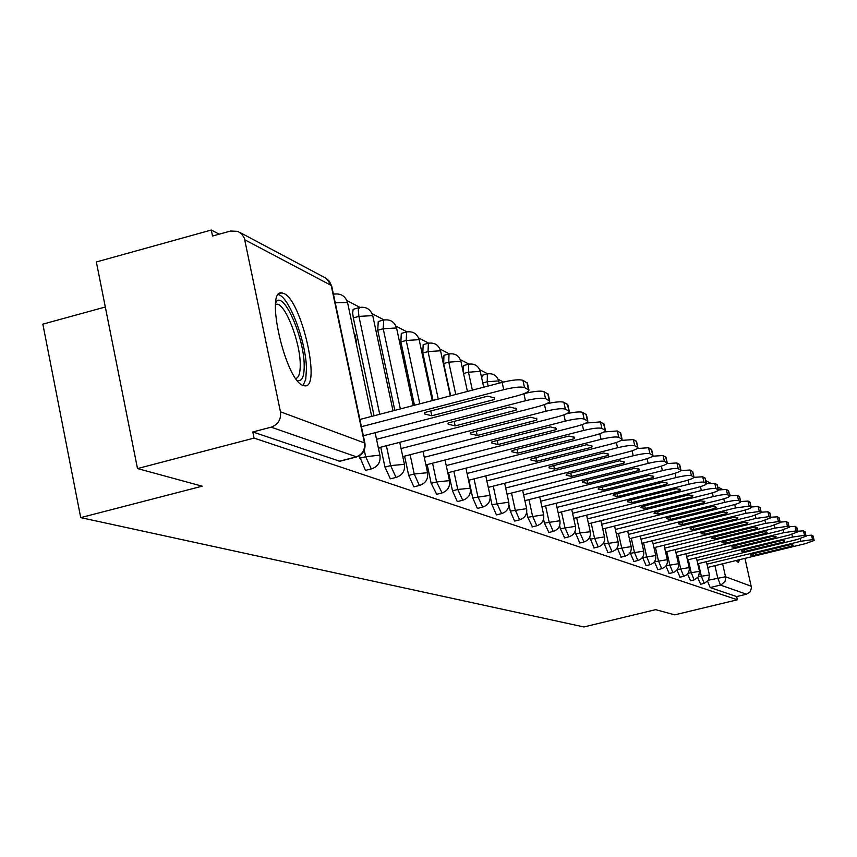 <?xml version="1.0" encoding="UTF-8"?>
<svg xmlns="http://www.w3.org/2000/svg" width="857" height="857" viewBox="0 0 857 857"><rect width="100%" height="100%" fill="white"/><g stroke="black" fill="none" stroke-linecap="round" stroke-linejoin="round"><path stroke-width="1.29" d="M697.769 577.779L700.64 584.195M687.539 574.019L690.528 580.746M676.912 570.098L680.051 577.179M665.889 566.016L669.167 573.462M654.427 561.753L657.865 569.605M642.514 557.296L646.124 565.599M630.12 552.647L633.901 561.431M617.201 547.762L621.186 557.093M603.735 542.642L607.934 552.572M589.68 537.264L594.126 547.859M575.004 531.586L579.707 542.942M559.642 525.598L560.339 528.726L564.634 537.8M543.563 519.224L544.42 523.124L548.887 532.422M526.701 512.411L527.762 517.274L532.401 526.787M508.972 504.998L510.311 511.136L514.575 521.024L515.121 520.895M490.161 496.289L491.982 504.698L496.407 514.843L496.996 514.703M468.908 480.188L472.743 497.928L477.328 508.351L477.96 508.19M448.575 472.582L452.496 490.815L457.263 501.527L457.949 501.356M427.172 464.58L431.178 483.316L436.684 494.307M404.59 456.138L408.693 475.41L413.845 486.755L414.456 486.722M380.744 447.225L384.954 467.065L390.321 478.752L390.974 478.709M359.319 455.806L365.425 470.289L366.153 470.236M283.892 293.512L281.932 292.912C264.459 288.605 285.424 380.615 303.067 385.425L304.674 385.811C321.654 388.907 301.643 300.357 283.892 293.512M736.281 560.478L738.391 562.599L739.537 559.685M503.445 382.051L498.163 379.297M487.676 373.845L479.716 369.71M468.983 364.118L460.359 359.629M449.347 353.909L439.995 349.035M428.704 343.164L418.57 337.883M406.979 331.863L395.977 326.131M384.075 319.94L372.142 313.726M359.897 307.363L346.935 300.614M334.348 294.069L333.287 293.512M219.253 234.175L211.293 230.04L212.525 236.039L230.629 231.026L237.817 231.347L241.813 234.025L244.374 238.203L280.453 411.799L364.461 442.93L331.188 285.413L244.823 239.81M105.315 307.01L42.85 324.139L80.719 517.617L202.188 486.187L137.495 468.565L254.068 438.098L737.395 599.782L674.727 614.855L655.637 609.659L583.906 626.96L80.719 517.617M137.495 468.565L96.348 261.974L211.293 230.04M744.937 558.368L751.514 587.763L750.111 591.876L746.479 594.222L720.469 585.085L717.727 577.929L714.931 565.674M737.395 599.782L736.666 596.579L746.479 594.222M729.211 493.471L730.528 495.742M356.716 456.91L271.144 427.172L252.804 431.971L254.068 438.098M271.144 427.172C278.171 424.547 281.278 419.416 280.453 411.799M378.376 447.997L379.073 448.265L378.955 447.686M355.955 342.211L356.673 342.554L355.002 334.669L354.391 334.83M380.958 354.187L379.351 346.614M450.664 395.805L443.68 363.507L448.768 362.157L449.014 353.984C455.013 353.127 458.977 355.569 460.895 361.311L448.768 362.157L455.763 394.477M433.042 400.401L422.833 352.977L428.05 351.595L428.361 343.25C434.52 342.361 438.58 344.878 440.552 350.77L428.05 351.595L438.27 399.041M414.456 405.243L400.883 341.9L406.229 340.475L406.614 331.938C412.945 331.038 417.113 333.619 419.137 339.672L406.229 340.475L419.823 403.851M394.831 410.364L377.744 330.224L383.229 328.756L383.7 320.025C390.203 319.093 394.488 321.75 396.566 327.974L383.229 328.756L400.337 408.928M374.07 415.774L353.32 317.883L358.944 316.383L358.269 309.902L359.512 307.449C366.196 306.495 370.61 309.216 372.741 315.622L358.944 316.383L379.737 414.295M355.002 334.669L354.284 334.316M487.087 373.995L482.512 375.184L481.677 377.916M468.361 364.268L463.691 365.5L463.166 371.756M448.682 354.07L443.937 355.323L443.68 363.507M428.007 343.336L423.154 344.621L422.833 352.977M406.229 332.045L401.29 333.362L400.883 341.9M383.272 320.143L378.237 321.493L377.744 330.224M359.04 307.577L353.159 309.388L352.645 312.966L353.32 317.883M736.666 596.579L710.174 587.57L707.646 581.4M252.804 431.971L339.854 461.259M359.886 419.469L502.148 382.383C512.465 379.897 519.385 379.212 522.92 380.315L527.43 383.165M494.521 399.48L494.66 398.012L487.74 396.148L424.483 412.592L424.461 413.92L431.789 415.763L494.521 399.48L494.071 397.412M363.336 435.763L516.278 396.073C524.838 393.727 529.069 391.724 528.951 390.074L524.516 387.568C520.981 386.496 514.061 387.193 503.745 389.678L502.148 382.383M361.418 426.7L503.745 389.678M431.789 415.763L430.76 410.964M378.344 447.836L537.285 406.796C545.641 404.515 549.776 402.586 549.712 401.012L545.534 398.666C542.17 397.659 535.475 398.355 525.448 400.755L523.895 393.674C533.932 391.263 540.617 390.578 543.97 391.606L548.223 394.274M516.193 410.128L516.375 408.714L509.797 406.979L448.254 422.908L448.19 424.194L455.142 425.897L516.193 410.128L515.743 408.093M376.534 439.309L525.448 400.755M455.142 425.897L454.167 421.376M546.091 403.904C555.122 401.89 561.046 401.344 563.852 402.276L567.848 404.772M536.664 420.187L536.878 418.816L530.612 417.209L470.697 432.646L470.589 433.899L477.21 435.474L536.664 420.187L536.225 418.195M402.779 456.599L557.114 416.92C565.277 414.702 569.348 412.849 569.305 411.349L565.374 409.132C562.171 408.189 555.69 408.885 545.941 411.21L544.474 404.568M401.065 448.554L545.941 411.21M477.21 435.474L476.288 431.21M275.836 301.857L276.65 301.064C284.888 293.137 304.171 338.483 304.192 365.275C304.299 376.716 301.996 381.783 297.293 380.465M295.815 378.505C298.889 377.637 300.357 372.881 300.239 364.214C300.175 341.943 285.402 303.828 276.811 304.16L275.558 304.299M303.121 385.436L305.735 379.319L306.442 368.885C306.292 342.2 289.163 296.608 278.332 294.626M736.816 561.292L736.924 560.317M566.648 413.717C574.886 411.971 580.221 411.521 582.642 412.356L586.413 414.702M556.022 429.7L556.279 428.371L550.301 426.882L491.918 441.858L491.779 443.069L498.099 444.537L556.022 429.7L555.593 427.761M425.897 464.912L575.883 426.497C583.863 424.344 587.848 422.555 587.848 421.119L584.131 419.03C581.078 418.141 574.801 418.827 565.309 421.098L563.917 414.842M424.269 457.295L565.309 421.098M498.099 444.537L497.21 440.498M585.888 423.058L600.436 421.901L604.003 424.108M574.372 438.709L574.661 437.434L568.952 436.042L512.025 450.589L511.854 451.757L517.885 453.128L574.372 438.709L573.954 436.824M447.783 472.785L593.676 435.57C601.475 433.481 605.385 431.746 605.406 430.385L601.893 428.404C598.968 427.568 592.883 428.254 583.638 430.46L582.332 424.558M446.24 465.587L583.638 430.46M517.885 453.128L517.05 449.304M604.003 431.949L617.319 430.964L620.693 433.042M591.78 447.258L592.091 446.026L586.627 444.729L531.104 458.859L530.901 460.005L536.664 461.28L591.78 447.258L591.373 445.415M468.554 480.274L610.548 444.183C618.176 442.148 622.011 440.477 622.064 439.17L618.733 437.295C615.937 436.513 610.034 437.188 601.025 439.33L599.782 433.76M467.076 473.439L601.025 439.33M536.664 461.28L535.861 457.649M621.089 440.434L633.344 439.566L636.547 441.526M608.32 455.388L608.652 454.189L603.424 452.978L549.219 466.722L548.983 467.836L554.5 469.015L608.32 455.388L607.913 453.589M488.276 487.397L626.585 452.367C634.051 450.386 637.822 448.768 637.897 447.515L634.737 445.747C632.059 444.997 626.317 445.672 617.533 447.75L616.354 442.48M486.862 480.906L617.533 447.75M554.5 469.015L553.74 465.576M637.244 448.511L648.578 447.74L651.62 449.593M624.046 463.112L624.41 461.955L619.386 460.82L566.456 474.21L566.198 475.281L571.48 476.385L624.046 463.112L623.66 461.366M507.023 494.178L641.839 460.155C649.145 458.216 652.852 456.652 652.948 455.453L649.949 453.771C647.378 453.064 641.797 453.728 633.227 455.763L632.102 450.771M505.684 488.008L633.227 455.763M571.48 476.385L570.751 473.118M652.552 456.213L663.093 455.528L665.985 457.284M639.033 470.472L639.418 469.347L634.598 468.297L582.867 481.323L582.578 482.373L587.656 483.402L639.033 470.472L638.647 468.779M524.88 500.649L656.366 467.568C663.522 465.683 667.164 464.162 667.282 463.016L664.421 461.409C661.958 460.745 656.537 461.409 648.16 463.38L647.089 458.645M523.606 494.778L648.16 463.38M587.656 483.402L586.959 480.295M667.078 463.573L676.923 462.941L679.676 464.612M653.323 477.488L653.72 476.396L649.081 475.41L598.507 488.115L598.197 489.133L603.082 490.097L653.323 477.488L652.948 475.839M541.913 506.83L670.217 474.639C677.244 472.796 680.812 471.329 680.951 470.225L678.23 468.704C675.852 468.072 670.581 468.715 662.397 470.654L661.379 466.144M540.681 501.227L662.397 470.654M603.082 490.097L602.417 487.13M680.876 470.6L690.121 470.022L692.745 471.607M666.96 484.194L667.378 483.134L662.911 482.202L613.441 494.596L613.109 495.582L617.801 496.492L666.96 484.194L666.596 482.587M558.153 512.732L683.447 481.398C690.335 479.588 693.849 478.163 693.988 477.103L691.406 475.656C689.114 475.057 683.972 475.699 675.98 477.585L675.005 473.289M556.975 507.387L675.98 477.585M617.801 496.492L617.169 493.664M693.988 477.328L702.729 476.792L705.225 478.292M679.987 490.6L680.426 489.561L676.13 488.694L627.71 500.788L627.356 501.752L631.877 502.598L679.987 490.6L679.633 489.036M573.676 518.378L696.088 487.847C702.836 486.08 706.297 484.698 706.457 483.68L703.983 482.287C701.787 481.72 696.773 482.362 688.953 484.205L688.021 480.113M572.551 513.279L688.953 484.205M631.877 502.598L631.277 499.899M706.479 483.777L714.781 483.262L717.17 484.698M692.456 496.717L692.917 495.721L688.76 494.907L641.347 506.712L640.982 507.644L645.342 508.437L692.456 496.717L692.113 495.196M588.523 523.777L708.182 494.018C714.813 492.293 718.209 490.943 718.38 489.968L716.013 488.64C713.892 488.104 709.007 488.736 701.347 490.536L700.458 486.637M587.441 518.903L701.347 490.536M645.342 508.437L644.764 505.855M718.37 489.947L726.329 489.454L728.611 490.815M704.39 502.588L704.861 501.613L700.855 500.842L654.416 512.379L654.03 513.289L658.24 514.039L704.39 502.588L704.058 501.109M602.739 528.962L719.762 499.931C726.265 498.249 729.607 496.931 729.789 495.978L727.529 494.725C725.483 494.21 720.716 494.832 713.217 496.589L712.371 492.871M601.7 524.302L713.217 496.589M658.24 514.039L657.683 511.565M729.757 495.828L737.384 495.389L739.559 496.685M715.831 508.201L716.313 507.258L712.435 506.53L666.928 517.81L666.532 518.699L670.603 519.406L715.831 508.201L715.509 506.766M575.55 534.072L580.05 532.958L583.917 541.956L579.568 543.038M616.354 533.932L730.86 505.598C737.245 503.948 740.534 502.663 740.727 501.752L738.563 500.542C736.591 500.06 731.932 500.67 724.593 502.395L723.769 498.838M615.347 529.465L724.593 502.395M670.603 519.406L670.067 517.028M740.684 501.538L747.979 501.077L750.079 502.32M726.811 513.589L727.293 512.668L723.544 511.993L678.937 523.016L678.53 523.884L682.461 524.548L726.811 513.589L726.49 512.197M629.413 538.71L741.509 511.029C747.786 509.412 751.021 508.169 751.214 507.29L749.147 506.133L735.488 507.955L734.706 504.548M628.449 534.414L735.488 507.955M682.461 524.548L681.936 522.277M751.15 506.99L758.156 506.53L760.159 507.73M737.341 518.774L737.845 517.874L734.213 517.232L690.463 528.019L690.035 528.865L693.838 529.487L737.341 518.774L737.031 517.414M641.947 543.295L751.739 516.246L761.295 512.593L759.302 511.49L745.954 513.3L745.204 510.033M641.025 539.182L745.954 513.3M693.838 529.487L693.345 527.312M761.198 512.218L767.936 511.779L769.854 512.914M747.465 523.745L747.979 522.866L744.454 522.267L701.529 532.829L701.101 533.654L704.786 534.232L747.465 523.745L747.154 522.416M653.987 547.698L761.562 521.26L770.968 517.703L769.061 516.642L756.003 518.421L755.285 515.293M653.098 543.745L756.003 518.421M704.786 534.232L704.304 532.143M770.861 517.253L777.331 516.825L779.174 517.917M757.192 528.523L757.717 527.666L754.299 527.098L712.178 537.446L711.739 538.25L715.306 538.807L757.192 528.523L756.902 527.237M665.557 551.94L771 526.08L780.266 522.609L778.435 521.592L765.655 523.348L764.969 520.349M664.7 548.148L765.655 523.348M715.306 538.807L714.845 536.793M780.149 522.084L786.372 521.677L788.151 522.716M766.565 533.129L767.09 532.293L763.78 531.758L722.419 541.892L721.969 542.674L725.429 543.199L766.565 533.129L766.276 531.876M676.698 556.032L780.095 530.719L789.222 527.334L787.454 526.348L774.953 528.094L774.278 525.212M675.873 552.379L774.953 528.094M725.429 543.199L724.99 541.26M789.083 526.744L795.071 526.348L796.731 527.494M775.585 537.553L776.11 536.739L772.896 536.236L732.274 546.166L731.824 546.937L735.177 547.43L775.585 537.553L775.296 536.343M687.421 559.964L788.847 535.186L797.835 531.876L796.142 530.933L783.898 532.658L783.255 529.883M686.628 556.45L783.898 532.658M735.177 547.43L734.749 545.566M797.685 531.233L803.459 530.847L805.055 531.951M784.273 541.828L784.808 541.035L781.691 540.553L741.787 550.29L741.316 551.04L744.583 551.512L784.273 541.828L783.994 540.638M697.759 563.767L797.289 539.492L806.03 536.15L804.509 535.346L792.511 537.06L791.889 534.393M696.987 560.371L792.511 537.06M744.583 551.512L744.165 549.712M805.976 535.561L811.547 535.186L813.079 536.246M792.65 545.941L793.196 545.17L790.154 544.72L750.946 554.275L750.475 555.004L753.646 555.443L792.65 545.941L792.382 544.795M707.721 567.43L805.419 543.649L814.15 540.478L812.575 539.61L800.813 541.292L800.213 538.732M706.982 564.163L800.813 541.292M753.646 555.443L753.239 553.708M700.49 584.26L704.197 583.36L701.305 576.065L698.466 563.595M698.573 576.729L709.435 574.951L706.404 561.656M690.378 580.821L694.149 579.9L691.171 572.465L688.289 559.76M688.15 573.204L699.483 571.34L696.398 557.778M679.88 577.254L683.725 576.311L680.672 568.737L677.737 555.775M677.33 569.541L689.157 567.602L686.018 553.751M668.996 573.547L672.906 572.594L669.767 564.859L666.789 551.64M666.082 565.759L678.433 563.713L675.241 549.573M657.683 569.701L661.668 568.727L658.444 560.832L655.401 547.355M654.448 561.806L667.303 559.675L664.046 545.223M645.921 565.695L649.992 564.699L646.671 556.643L643.575 542.888M642.589 557.639L655.744 555.529M633.698 561.539L637.833 560.521L634.416 552.283L631.277 538.25M630.27 553.311L643.703 551.105L640.308 536.011M620.961 557.2L625.182 556.161L621.668 547.752L618.465 533.408M617.436 548.791L631.181 546.627M607.699 552.69L612.005 551.629L608.374 543.027L605.106 528.373M604.056 544.088L618.111 541.828L614.587 526.027M593.869 547.977L598.261 546.895L594.512 538.1L591.191 523.124M590.109 539.192L604.496 536.889L600.896 520.702M564.345 537.939L568.919 536.803L564.924 527.58L561.464 511.897M560.339 528.726L575.443 526.348L571.683 509.347M548.566 532.572L553.247 531.404L549.112 521.956L545.588 505.909M544.42 523.124L559.921 520.713L556.075 503.273M532.058 526.948L536.836 525.759L532.561 516.075L528.962 499.62M527.762 517.274L543.67 514.821L539.728 496.91M514.757 521.056L519.642 519.835L515.207 509.904L511.533 493.043M510.311 511.136L526.637 508.64L522.609 490.247M496.599 514.886L501.602 513.622L497.006 503.434L493.246 486.133M491.982 504.698L508.769 502.17L504.644 483.252M477.531 508.394L482.662 507.098L477.885 496.632L474.039 478.881M472.743 497.928L490 495.357L485.78 475.892M457.477 501.57L462.726 500.242L457.767 489.476L453.835 471.243M452.496 490.815L457.767 489.476L470.268 488.201L465.929 468.158M442.073 492.936L436.577 481.945L432.56 463.198M431.178 483.316L436.577 481.945L449.486 480.659L445.04 460.005M419.973 485.308L419.362 485.351L414.231 473.996L410.117 454.713M408.693 475.41L414.231 473.996L427.568 472.71L423.004 451.403M396.641 477.253L395.977 477.306L390.631 465.608L386.411 445.758M384.954 467.065L390.631 465.608L404.429 464.323L399.737 442.319M371.97 468.736L371.242 468.79L365.66 456.727L364.279 450.171M359.833 458.238L365.66 456.727L379.522 455.174L380.005 455.688M708.61 580.135L725.579 576.761L751.343 586.306M722.622 563.799L725.708 577.522L725.086 581.292L721.198 584.86L710.174 587.57M586.606 515.153L590.291 531.736L580.05 532.958L576.654 517.639M488.169 386.025L487.247 381.772L487.365 373.92C493.075 373.106 496.846 375.43 498.678 380.894L487.247 381.772L482.77 382.94M472.378 390.149L468.479 372.206L468.65 364.193C474.499 363.357 478.367 365.746 480.241 371.349L468.479 372.206L463.541 373.502M333.448 294.283L333.941 294.155C340.818 293.169 345.36 295.976 347.556 302.575L335.248 302.8M347.631 302.885L371.681 416.395M372.806 315.912L393.031 410.835M396.62 328.231L413.192 405.575M419.191 339.897L432.249 400.605M440.594 350.974L450.311 395.902M460.937 361.504L467.44 391.435M480.284 371.51L483.702 387.193M498.71 381.054L499.17 383.165M339.061 461.323L355.923 456.963C362.393 454.585 365.232 449.904 364.461 442.93L364.964 443.498M240.121 232.579L326.056 278.268L329.367 281.257L331.734 286.174M528.512 389.678L526.926 382.458M524.516 387.568L522.92 380.315M549.305 400.658L547.752 393.642M545.534 398.666L543.97 391.606M568.941 411.017L567.42 404.193M565.374 409.132L563.852 402.276M587.506 420.819L586.017 414.167M584.131 419.03L582.642 412.356M605.096 430.096L603.639 423.626M601.893 428.404L600.436 421.901M621.775 438.902L620.361 432.592M618.733 437.295L617.319 430.964M637.619 447.268L636.237 441.109M634.737 445.747L633.344 439.566M652.691 455.217L651.331 449.218M649.949 453.771L648.578 447.74M667.046 462.791L665.718 456.931M664.421 461.409L663.093 455.528M680.726 470.022L679.419 464.29M678.23 468.704L676.923 462.941M693.784 476.91L692.51 471.307M691.406 475.656L690.121 470.022M706.264 483.498L705.011 478.013M703.983 482.287L702.729 476.792M718.198 489.797L716.966 484.43M716.013 488.64L714.781 483.262M729.618 495.828L728.418 490.579M727.529 494.725L726.329 489.454M740.566 501.602L739.387 496.46M738.563 500.542L737.384 495.389M751.064 507.14L749.907 502.106M749.147 506.133L747.979 501.077M761.145 512.465L760.009 507.526M759.302 511.49L758.156 506.53M770.829 517.574L769.704 512.732M769.061 516.642L767.936 511.779M780.138 522.491L779.034 517.735M778.435 521.592L777.331 516.825M789.093 527.216L788.012 522.556M787.454 526.348L786.372 521.677M797.717 531.769L796.656 527.194M796.142 530.933L795.071 526.348M806.03 536.15L804.991 531.661M804.509 535.346L803.459 530.847M814.043 540.381L813.014 535.968M812.575 539.61L811.547 535.186M279.371 293.608L281.932 292.912M365.725 470.343L371.542 468.854C377.948 466.637 380.754 462.169 379.951 455.453L375.13 432.699M390.588 478.806L396.255 477.36C402.479 475.207 405.211 470.857 404.429 464.323M414.102 486.808L419.619 485.405C425.683 483.305 428.329 479.074 427.568 472.71M436.363 494.382L441.751 493.021C447.654 490.975 450.225 486.862 449.486 480.659M462.726 500.242C468.49 498.249 470.996 494.243 470.268 488.201M482.662 507.098C488.265 505.159 490.718 501.249 490 495.357M501.602 513.622C507.087 511.736 509.465 507.912 508.769 502.17M519.642 519.835C524.998 517.992 527.323 514.254 526.637 508.64M536.836 525.759C542.063 523.948 544.345 520.306 543.67 514.821M528.212 392.656L527.076 392.206M553.247 531.404C558.357 529.637 560.574 526.08 559.921 520.713M568.919 536.803C573.922 535.079 576.097 531.586 575.443 526.348M583.917 541.956C588.802 540.274 590.923 536.868 590.291 531.736M598.261 546.895C603.049 545.245 605.128 541.913 604.496 536.889M612.005 551.629C616.686 550.012 618.733 546.745 618.111 541.828M627.71 531.126L631.17 546.562C631.77 551.383 629.777 554.586 625.182 556.161M637.833 560.521C642.343 558.968 644.293 555.829 643.703 551.105M652.413 540.713L655.734 555.475C656.323 560.103 654.405 563.178 649.992 564.699M661.668 568.727L664.678 567.248L666.35 565.352L667.303 563.028L667.303 559.675M672.906 572.594L675.187 571.63L677.501 569.284L678.444 567.002L678.433 563.713M683.725 576.311L686.628 574.897L688.235 573.076L689.296 570.023L689.157 567.602M694.149 579.9L698.584 576.718L699.483 571.34M704.197 583.36L708.546 580.232L709.435 574.951M339.383 461.377L356.244 457.027C362.843 454.746 365.725 450.139 364.911 443.219L331.659 285.82L326.367 278.461M722.28 489.39L717.684 486.937M710.624 483.177L705.75 480.584M528.951 390.074L527.366 382.854M424.461 413.92L424.301 413.16M549.712 401.012L548.159 394.006M448.19 424.194L448.04 423.508M569.305 411.349L567.795 404.525M470.589 433.899L470.461 433.288M275.708 302.842L276.65 301.064M275.547 304.503L276.811 304.16M587.848 421.119L586.37 414.488M491.779 443.069L491.661 442.523M605.406 430.385L603.96 423.915M622.064 439.17L620.65 432.86M637.897 447.515L636.505 441.366M652.948 455.453L651.588 449.454M667.282 463.016L665.953 457.156M680.951 470.225L679.644 464.494M693.988 477.103L692.713 471.5M706.457 483.68L705.204 478.195M718.38 489.968L717.148 484.601M729.789 495.978L728.589 490.74M740.727 501.752L739.548 496.61M751.214 507.29L750.057 502.256M761.295 512.593L760.148 507.665M770.968 517.703L769.843 512.861M780.266 522.609L779.163 517.864M789.222 527.334L788.14 522.674M797.835 531.876L796.774 527.301M806.137 536.257L805.098 531.769M814.15 540.478L813.122 536.075"/></g></svg>

